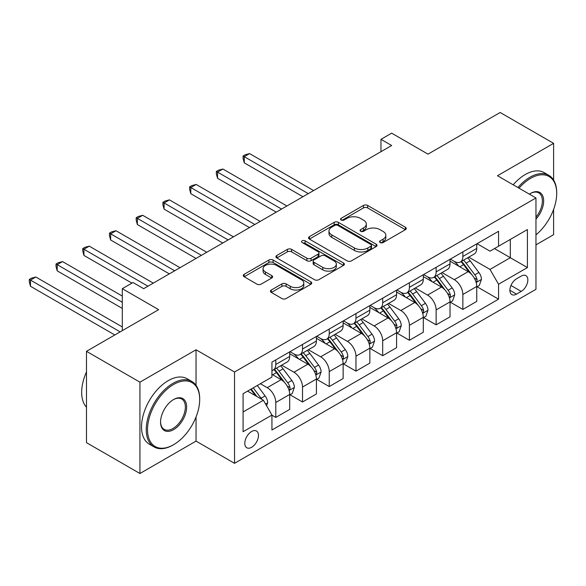 <?xml version="1.0" encoding="UTF-8"?>
<svg xmlns="http://www.w3.org/2000/svg" width="586" height="586" viewBox="0 0 586 586"><rect width="100%" height="100%" fill="white"/><g stroke="black" fill="none" stroke-linecap="round" stroke-linejoin="round"><path stroke-width="0.88" d="M380.175 242.553A2.08 1.201 0 0 0 383.112 242.553L405.409 229.683A2.967 1.714 0 0 0 406.281 228.467A2.967 1.714 0 0 0 405.409 227.258L367.642 205.452A2.967 1.714 0 0 0 363.445 205.452L341.147 218.322A2.08 1.201 0 0 0 340.539 219.171A2.08 1.201 0 0 0 341.147 220.021A2.08 1.201 0 0 0 344.085 220.021L346.971 218.351A9.493 5.479 0 0 1 360.397 218.351L363.547 220.175A9.493 5.479 0 0 1 366.331 224.05A9.493 5.479 0 0 1 363.547 227.925L360.661 229.587A2.08 1.201 0 0 0 360.053 230.437A2.08 1.201 0 0 0 360.661 231.287A2.08 1.201 0 0 0 363.598 231.287L366.484 229.624A9.493 5.479 0 0 1 379.911 229.624L383.061 231.441A9.493 5.479 0 0 1 385.844 235.316A9.493 5.479 0 0 1 383.061 239.191L380.175 240.861A2.08 1.201 0 0 0 379.567 241.703A2.08 1.201 0 0 0 380.175 242.553L380.175 240.861M251.636 447.286A9.676 5.589 120 0 0 257.95 438.76A9.676 5.589 120 0 0 256.47 431.003A9.676 5.589 120 0 0 251.636 431.486A9.676 5.589 120 0 0 245.314 440.013A9.676 5.589 120 0 0 246.794 447.763A9.676 5.589 120 0 0 251.636 447.286M271.318 290.011A2.967 1.714 0 0 0 270.454 291.227A2.967 1.714 0 0 0 271.318 292.436L281.917 298.552A2.967 1.714 0 0 0 286.115 298.552L310.873 284.261A2.967 1.714 0 0 0 311.745 283.045A2.967 1.714 0 0 0 310.873 281.837L273.105 260.03A2.967 1.714 0 0 0 268.908 260.03L244.15 274.329A2.967 1.714 0 0 0 243.278 275.537A2.967 1.714 0 0 0 244.15 276.746L256.946 284.137A2.967 1.714 0 0 0 261.144 284.137L271.743 278.02A2.967 1.714 0 0 0 272.607 276.812A2.967 1.714 0 0 0 271.743 275.596L265.392 271.933A7.94 4.585 0 0 1 263.07 268.696A7.94 4.585 0 0 1 267.97 264.454A7.94 4.585 0 0 1 276.621 265.451L301.482 279.808A7.94 4.585 0 0 1 303.812 283.045A7.94 4.585 0 0 1 298.911 287.286A7.94 4.585 0 0 1 290.26 286.29L286.115 283.895A2.967 1.714 0 0 0 281.917 283.895L271.318 290.011L271.318 292.436M553.602 180.019L553.602 143.343L500.158 112.49L428 154.147L391.66 133.161L380.973 139.336L391.66 145.504L143.673 288.678L132.985 282.511L122.298 288.678L122.298 330.643M196.046 385.339L196.046 349.776L139.929 382.175L86.486 351.322L158.638 309.664L122.298 288.678M196.046 349.776L234.532 371.993L535.963 197.958L535.963 289.301L234.532 463.328L234.532 371.993M553.602 143.343L497.485 175.741L535.963 197.958M347.176 260.88A2.967 1.714 0 0 0 351.373 260.88L376.139 246.581A2.967 1.714 0 0 0 377.003 245.373A2.967 1.714 0 0 0 376.139 244.157L338.364 222.35A2.967 1.714 0 0 0 334.166 222.35L309.408 236.649A2.967 1.714 0 0 0 308.536 237.857A2.967 1.714 0 0 0 309.408 239.073L347.176 260.88M302.999 243A2.08 1.201 0 0 1 305.108 243.293L305.108 240.824L343.506 262.997A2.967 1.714 0 0 1 344.378 264.213A2.967 1.714 0 0 1 343.506 265.421L318.747 279.72A2.967 1.714 0 0 1 314.55 279.72L276.775 257.913L276.775 255.489A2.967 1.714 0 0 0 275.911 256.697A2.967 1.714 0 0 0 276.775 257.913M276.775 255.489L287.374 249.372A2.967 1.714 0 0 1 291.572 249.372L306.888 258.214A2.967 1.714 0 0 0 311.085 258.214L318.117 254.156A2.967 1.714 0 0 0 318.982 252.94A2.967 1.714 0 0 0 318.117 251.731L302.171 242.523A2.08 1.201 0 0 1 301.563 241.674A2.08 1.201 0 0 1 302.845 240.568A2.08 1.201 0 0 1 305.108 240.824M139.929 382.175L139.929 473.51L86.486 442.657L86.486 351.322M535.963 244.867L553.602 234.678L553.602 209.422M521.21 276.094L516.508 278.804A9.369 5.413 120 0 0 510.384 287.067A9.369 5.413 120 0 0 511.82 294.575A9.369 5.413 120 0 0 516.508 294.113L521.21 291.396A9.369 5.413 120 0 0 527.334 283.141A9.369 5.413 120 0 0 525.898 275.625A9.369 5.413 120 0 0 521.21 276.094M477.063 243.688L489.999 251.16L498.554 246.223L498.554 231.287L271.941 362.119L271.941 377.054L243.08 393.719L243.08 431.728L271.941 415.071L271.941 430.007L498.554 299.175L498.554 284.239L489.999 269.428L468.741 257.151M498.554 246.223L527.415 229.558L527.415 267.575L498.554 284.239M139.929 473.51L196.046 441.112L234.532 463.328M380.973 139.336L380.973 151.679M494.489 248.567L510.311 257.701L510.311 239.432L527.415 229.558M489.999 269.428L510.311 257.701L527.415 267.575M243.08 411.98L263.392 400.26L247.57 391.126M271.941 415.196L275.794 417.415L275.794 402.479A12.094 6.981 -120 0 0 267.238 387.668L260.396 383.72M275.794 417.415L289.689 409.394L289.689 394.459A12.094 6.981 -120 0 0 281.134 379.647L271.941 374.337M290.004 394.766L302.515 401.989L302.515 387.053A12.094 6.981 -120 0 0 293.96 372.242L281.683 365.151M302.515 401.989L316.411 393.96L316.411 379.025A12.094 6.981 -120 0 0 307.855 364.214L289.689 353.724M316.733 379.34L329.237 386.555L329.237 371.619A12.094 6.981 -120 0 0 320.681 356.808L308.404 349.725M329.237 386.555L343.132 378.534L343.132 363.598A12.094 6.981 -120 0 0 334.584 348.787L316.411 338.298M343.455 363.906L355.958 371.128L355.958 356.193A12.094 6.981 -120 0 0 347.41 341.382L335.126 334.291M355.958 371.128L369.854 363.108L369.854 348.172A12.094 6.981 -120 0 0 361.306 333.361L343.132 322.871M370.176 348.48L382.68 355.702L382.68 340.766A12.094 6.981 -120 0 0 374.132 325.955L361.855 318.865M382.68 355.702L396.575 347.681L396.575 332.745A12.094 6.981 -120 0 0 388.027 317.934L369.854 307.438M396.898 333.053L409.402 340.276L409.402 325.34A12.094 6.981 -120 0 0 400.853 310.529L388.577 303.438M409.402 340.276L423.297 332.247L423.297 317.312A12.094 6.981 -120 0 0 414.749 302.501L396.575 292.011M423.619 317.627L436.13 324.842L436.13 309.906A12.094 6.981 -120 0 0 427.575 295.095L415.298 288.012M436.13 324.842L450.026 316.821L450.026 301.885A12.094 6.981 -120 0 0 441.47 287.074L423.297 276.585M450.341 302.193L462.852 309.415L462.852 294.48A12.094 6.981 -120 0 0 454.297 279.669L442.02 272.578M462.852 309.415L476.748 301.394L476.748 286.459A12.094 6.981 -120 0 0 468.192 271.648L450.026 261.158M450.341 259.122L454.297 261.4A12.094 6.981 -120 0 0 460.347 262.001A12.094 6.981 -120 0 0 462.852 256.463L462.852 251.899M423.619 274.548L427.575 276.834A12.094 6.981 -120 0 0 433.625 277.427A12.094 6.981 -120 0 0 436.13 271.897L436.13 267.326M396.898 289.975L400.853 292.26A12.094 6.981 -120 0 0 406.896 292.861A12.094 6.981 -120 0 0 409.402 287.323L409.402 282.752M370.176 305.401L374.132 307.687A12.094 6.981 -120 0 0 380.175 308.287A12.094 6.981 -120 0 0 382.68 302.75L382.68 298.186M343.455 320.835L347.41 323.113A12.094 6.981 -120 0 0 353.453 323.714A12.094 6.981 -120 0 0 355.958 318.176L355.958 313.613M316.733 336.261L320.681 338.547A12.094 6.981 -120 0 0 326.732 339.14A12.094 6.981 -120 0 0 329.237 333.61L329.237 329.039M290.004 351.688L293.96 353.973A12.094 6.981 -120 0 0 300.01 354.574A12.094 6.981 -120 0 0 302.515 349.036L302.515 344.465M477.063 286.766L498.554 299.175M460.347 262.001L474.242 253.98A12.094 6.981 -120 0 0 476.748 248.442L476.748 243.879M433.625 277.427L447.521 269.406A12.094 6.981 -120 0 0 450.026 263.868L450.026 259.305M406.896 292.861L420.792 284.833A12.094 6.981 -120 0 0 423.297 279.302L423.297 274.731M380.175 308.287L394.07 300.266A12.094 6.981 -120 0 0 396.575 294.729L396.575 290.158M353.453 323.714L367.349 315.693A12.094 6.981 -120 0 0 369.854 310.155L369.854 305.592M326.732 339.14L340.627 331.119A12.094 6.981 -120 0 0 343.132 325.582L343.132 321.018M300.01 354.574L313.906 346.546A12.094 6.981 -120 0 0 316.411 341.015L316.411 336.445M271.941 370.491A12.094 6.981 -120 0 0 273.288 370L287.184 361.98A12.094 6.981 -120 0 0 289.689 356.442L289.689 351.871M273.288 370A12.094 6.981 -120 0 0 275.794 364.463L275.794 359.899M263.392 400.26L271.941 415.071M196.046 441.112L196.046 416.946M381.01 242.846L383.061 241.659A9.493 5.479 0 0 0 385.844 237.784L385.844 235.316M366.331 224.05L366.331 226.518A9.493 5.479 0 0 1 363.547 230.393L361.489 231.58M405.373 229.705L367.642 207.92A2.967 1.714 0 0 0 363.445 207.92L341.975 220.314M376.095 246.603L338.364 224.819A2.967 1.714 0 0 0 334.166 224.819L309.445 239.095M370.894 246.215A2.08 1.201 0 0 0 371.502 245.373A2.08 1.201 0 0 0 370.894 244.523L337.734 225.383A2.08 1.201 0 0 0 334.796 225.383L331.757 227.141A9.493 5.479 0 0 0 328.973 231.016A9.493 5.479 0 0 0 331.757 234.891L354.42 247.973A9.493 5.479 0 0 0 367.847 247.973L370.894 246.215L370.894 248.684A2.08 1.201 0 0 0 371.502 247.841L371.502 245.373M328.973 231.016L328.973 233.484A9.493 5.479 0 0 0 331.757 237.359L331.757 234.891M370.894 248.684L367.847 250.442A9.493 5.479 0 0 1 354.42 250.442L331.757 237.359M276.819 257.935L287.374 251.841L287.374 249.372M318.982 252.94L318.982 255.408A2.967 1.714 0 0 1 318.117 256.624L311.085 260.682A2.967 1.714 0 0 1 306.888 260.682L291.572 251.841A2.967 1.714 0 0 0 287.374 251.841M305.108 243.293L343.469 265.443M322.783 267.392A7.94 4.585 0 0 0 331.434 268.381A7.94 4.585 0 0 0 336.335 264.147A7.94 4.585 0 0 0 334.013 260.909L325.252 255.848A2.967 1.714 0 0 0 321.055 255.848L314.023 259.906A2.967 1.714 0 0 0 313.151 261.122A2.967 1.714 0 0 0 314.023 262.33L322.783 267.392L322.783 269.86A7.94 4.585 0 0 0 331.434 270.849A7.94 4.585 0 0 0 336.335 266.615L336.335 264.147M313.151 261.122L313.151 263.59A2.967 1.714 0 0 0 314.023 264.799L314.023 262.33M322.783 269.86L314.023 264.799M303.812 283.045L303.812 285.514A7.94 4.585 0 0 1 298.911 289.755A7.94 4.585 0 0 1 290.26 288.759L286.115 286.364A2.967 1.714 0 0 0 281.917 286.364L271.362 292.458M263.07 268.696L263.07 271.164A7.94 4.585 0 0 0 265.392 274.402L265.392 271.933M271.699 278.042L265.392 274.402M310.836 284.283L273.105 262.499A2.967 1.714 0 0 0 268.908 262.499L244.186 276.775M476.748 286.95L479.311 285.47L481.45 279.302A8.014 4.622 -120 0 0 478.894 272.475L470.155 260.814A23.125 13.353 -120 0 0 467.635 257.796M458.948 266.308A23.125 13.353 -120 0 0 454.209 261.349M476.015 282.042L476.945 281.038L477.121 279.639A8.014 4.622 -120 0 0 474.828 274.819L466.097 263.165A23.125 13.353 -120 0 0 463.57 260.14M461.416 261.385A19.199 11.083 60 0 1 464.566 264.967L471.964 274.834M313.627 190.56L249.599 153.591L244.259 156.674L244.259 162.849L302.94 196.728M461.006 261.62A23.125 13.353 60 0 1 463.526 264.645L469.335 272.395M244.259 162.849L243.08 158.469L243.08 156.001L308.287 193.644M243.08 156.001L245.219 154.763L249.599 153.591M450.026 302.383L452.59 300.896L454.729 294.729A8.014 4.622 -120 0 0 452.165 287.902L443.434 276.248A23.125 13.353 -120 0 0 440.906 273.223M432.219 281.734A23.125 13.353 -120 0 0 427.487 276.782M449.294 297.476L450.224 296.465L450.4 295.073A8.014 4.622 -120 0 0 448.107 290.253L439.368 278.592A23.125 13.353 -120 0 0 436.848 275.567M434.695 276.812A19.199 11.083 60 0 1 437.845 280.394L445.235 290.26M286.906 205.986L222.878 169.017L217.538 172.108L217.538 178.276L276.218 212.154M434.285 277.046A23.125 13.353 60 0 1 436.804 280.071L442.613 287.821M217.538 178.276L216.359 173.896L216.359 171.427L281.558 209.07M216.359 171.427L218.497 170.189L222.878 169.017M423.297 317.81L425.868 316.33L428 310.155A8.014 4.622 -120 0 0 425.443 303.336L416.712 291.674A23.125 13.353 -120 0 0 414.185 288.649M405.497 297.161A23.125 13.353 -120 0 0 400.765 292.209M422.572 312.902L423.502 311.899L423.678 310.499A8.014 4.622 -120 0 0 421.385 305.68L412.647 294.018A23.125 13.353 -120 0 0 410.127 290.993M407.973 292.238A19.199 11.083 60 0 1 411.123 295.82L418.514 305.687M260.184 221.413L196.156 184.451L190.809 187.535L190.809 193.702L249.497 227.588M407.563 292.48A23.125 13.353 60 0 1 410.083 295.498L415.892 303.255M190.809 193.702L189.637 189.322L189.637 186.853L254.837 224.497M189.637 186.853L191.776 185.623L196.156 184.451M396.575 333.236L399.139 331.757L401.278 325.582A8.014 4.622 -120 0 0 398.722 318.762L389.99 307.101A23.125 13.353 -120 0 0 387.463 304.083M378.776 312.594A23.125 13.353 -120 0 0 374.044 307.635M395.85 328.328L396.781 327.325L396.956 325.926A8.014 4.622 -120 0 0 394.664 321.106L385.925 309.445A23.125 13.353 -120 0 0 383.405 306.427M381.252 307.665A19.199 11.083 60 0 1 384.401 311.247L391.792 321.121M233.462 236.839L169.435 199.877L164.087 202.961L164.087 209.136L222.775 243.014M380.834 307.906A23.125 13.353 60 0 1 383.361 310.924L389.17 318.681M164.087 209.136L162.915 204.748L162.915 202.28L228.115 239.93M162.915 202.28L165.054 201.049L169.435 199.877M369.854 348.663L372.418 347.183L374.557 341.015A8.014 4.622 -120 0 0 372 334.188L363.269 322.527A23.125 13.353 -120 0 0 360.742 319.509M352.054 328.021A23.125 13.353 -120 0 0 347.322 323.062M369.121 343.755L370.059 342.751L370.235 341.352A8.014 4.622 -120 0 0 367.935 336.532L359.203 324.878A23.125 13.353 -120 0 0 356.676 321.853M354.53 323.098A19.199 11.083 60 0 1 357.68 326.68L365.071 336.547M206.741 252.266L142.713 215.304L137.366 218.388L137.366 224.563L196.046 258.441M354.112 323.333A23.125 13.353 60 0 1 356.64 326.358L362.448 334.108M137.366 224.563L136.194 220.182L136.194 217.714L201.394 255.357M136.194 217.714L138.325 216.476L142.713 215.304M535.963 234.847A36.881 21.294 120 0 0 556.7 193.395A36.881 21.294 120 0 0 530.616 178.334A36.881 21.294 120 0 0 519.02 188.179M517.899 187.535A37.79 21.821 -60 0 1 529.978 177.228A37.79 21.821 -60 0 1 548.87 175.353A37.79 21.821 -60 0 1 556.7 192.655L556.7 193.395M529.392 194.171A18.444 10.651 -60 0 1 530.616 193.395L530.616 193.395A18.444 10.651 -60 0 1 543.369 197.936A18.444 10.651 -60 0 1 535.963 219.105M513.197 184.817A37.79 21.821 -60 0 1 525.276 174.511A37.79 21.821 -60 0 1 544.167 172.636L548.87 175.353M535.963 217.164A17.536 10.123 120 0 0 538.746 192.897A17.536 10.123 120 0 0 530.293 193.585M172.958 445.06A37.79 21.821 -60 0 0 172.965 445.06L173.603 444.693A36.881 21.294 120 0 0 199.687 399.52A36.881 21.294 120 0 0 173.603 384.46A36.881 21.294 120 0 0 147.518 429.633A36.881 21.294 120 0 0 173.603 444.693L172.958 445.06A37.79 21.821 -60 0 1 154.067 446.935A37.79 21.821 -60 0 1 148.273 416.653A37.79 21.821 -60 0 1 172.958 383.347A37.79 21.821 -60 0 1 191.856 381.479A37.79 21.821 -60 0 1 199.687 398.773L199.687 399.52M173.603 429.633A18.444 10.651 -60 0 1 160.564 422.103A18.444 10.651 -60 0 1 173.603 399.513L173.603 399.513A18.444 10.651 -60 0 1 186.641 407.043A18.444 10.651 -60 0 1 173.603 429.633M160.564 421.73A17.536 10.123 120 0 0 164.197 429.392A17.536 10.123 120 0 0 172.958 428.52A17.536 10.123 120 0 0 184.414 413.071A17.536 10.123 120 0 0 181.726 399.015A17.536 10.123 120 0 0 173.28 399.711M154.067 446.935L149.364 444.217A37.79 21.821 -60 0 1 143.57 413.936A37.79 21.821 -60 0 1 168.255 380.629A37.79 21.821 -60 0 1 187.154 378.761L191.856 381.479M86.486 407.241A37.79 21.821 -60 0 1 86.486 371.92M343.132 364.096L345.696 362.609L347.835 356.442A8.014 4.622 -120 0 0 345.279 349.615L336.54 337.961A23.125 13.353 -120 0 0 334.02 334.936M325.333 343.447A23.125 13.353 -120 0 0 320.593 338.496M342.4 359.189L343.33 358.178L343.506 356.779A8.014 4.622 -120 0 0 341.213 351.966L332.482 340.305A23.125 13.353 -120 0 0 329.955 337.28M327.801 338.525A19.199 11.083 60 0 1 330.958 342.107L338.349 351.974M180.012 267.699L115.991 230.73L110.644 233.821L110.644 239.989L169.325 273.867M327.391 338.759A23.125 13.353 60 0 1 329.918 341.785L335.719 349.534M110.644 239.989L109.465 235.609L109.465 233.14L174.672 270.783M109.465 233.14L111.604 231.902L115.991 230.73M316.411 379.523L318.974 378.043L321.113 371.868A8.014 4.622 -120 0 0 318.557 365.049L309.818 353.387A23.125 13.353 -120 0 0 307.298 350.362M298.611 358.874A23.125 13.353 -120 0 0 293.872 353.922M315.678 374.615L316.608 373.612L316.784 372.213A8.014 4.622 -120 0 0 314.492 367.393L305.76 355.731A23.125 13.353 -120 0 0 303.233 352.706M301.079 353.951A19.199 11.083 60 0 1 304.237 357.533L311.627 367.4M153.29 283.126L89.262 246.157L83.923 249.248L83.923 255.415L131.916 283.126M300.669 354.193A23.125 13.353 60 0 1 303.189 357.211L308.998 364.968M83.923 255.415L82.743 251.035L82.743 248.567L147.95 286.21M82.743 248.567L84.882 247.336L89.262 246.157M289.689 394.949L292.253 393.47L294.392 387.295A8.014 4.622 -120 0 0 291.835 380.475L283.097 368.814A23.125 13.353 -120 0 0 280.577 365.789M288.957 390.042L289.887 389.038L290.063 387.639A8.014 4.622 -120 0 0 287.77 382.819L279.039 371.158A23.125 13.353 -120 0 0 276.511 368.14M274.358 369.378A19.199 11.083 60 0 1 277.508 372.96L284.906 382.834M122.298 296.084L62.541 261.59L57.201 264.674L57.201 270.849L122.298 308.426M273.948 369.62A23.125 13.353 60 0 1 276.467 372.637L282.276 380.395M57.201 270.849L56.022 266.462L56.022 263.993L122.298 302.259M56.022 263.993L58.161 262.762L62.541 261.59M266.601 405.812L267.663 402.728A8.014 4.622 -120 0 0 265.106 395.902L257.313 385.5M122.298 326.944L35.819 277.017L30.479 280.101L30.479 286.276L114.812 334.965M261.774 399.322A8.014 4.622 -120 0 0 261.048 398.246L253.255 387.844M251.248 389.001L256.844 396.48M250.691 389.324L255.437 395.667M30.479 286.276L29.3 281.895L29.3 279.427L120.159 331.881M29.3 279.427L31.439 278.189L35.819 277.017M267.238 387.668L281.134 379.647M293.96 372.242L307.855 364.214M320.681 356.808L334.584 348.787M347.41 341.382L361.306 333.361M374.132 325.955L388.027 317.934M400.853 310.529L414.749 302.501M427.575 295.095L441.47 287.074M454.297 279.669L468.192 271.648M462.852 256.463L476.748 248.442M462.852 294.48L476.748 286.459M436.13 309.906L450.026 301.885M436.13 271.897L450.026 263.868M409.402 325.34L423.297 317.312M409.402 287.323L423.297 279.302M382.68 340.766L396.575 332.745M382.68 302.75L396.575 294.729M355.958 356.193L369.854 348.172M355.958 318.176L369.854 310.155M329.237 371.619L343.132 363.598M329.237 333.61L343.132 325.582M302.515 387.053L316.411 379.025M302.515 349.036L316.411 341.015M275.794 402.479L289.689 394.459M275.794 364.463L289.689 356.442M510.963 285.477L521.21 291.396M509.879 290.282L516.508 294.113M383.061 241.659L383.061 239.191M360.661 231.287L360.661 229.587M363.547 230.393L363.547 227.925M341.147 220.021L341.147 218.322M363.445 207.92L363.445 205.452M367.642 207.92L367.642 205.452M405.409 229.683L405.409 227.258M309.408 239.073L309.408 236.649M334.166 224.819L334.166 222.35M338.364 224.819L338.364 222.35M376.139 246.581L376.139 244.157M354.42 250.442L354.42 247.973M367.847 250.442L367.847 247.973M291.572 251.841L291.572 249.372M306.888 260.682L306.888 258.214M311.085 260.682L311.085 258.214M318.117 256.624L318.117 254.156M343.506 265.421L343.506 262.997M281.917 286.364L281.917 283.895M286.115 286.364L286.115 283.895M290.26 288.759L290.26 286.29M271.743 278.02L271.743 275.596M244.15 276.746L244.15 274.329M268.908 262.499L268.908 260.03M273.105 262.499L273.105 260.03M310.873 284.261L310.873 281.837M476.147 282.481L481.392 279.456M466.097 263.165L470.155 260.814M459.798 266.798L463.526 264.645M474.828 274.819L478.894 272.475M474.191 277.947L477.121 279.639M449.425 297.915L454.67 294.883M439.368 278.592L443.434 276.248M433.076 282.225L436.804 280.071M448.107 290.253L452.165 287.902M447.47 293.381L450.4 295.073M422.704 313.342L427.948 310.309M412.647 294.018L416.712 291.674M406.347 297.651L410.083 295.498M421.385 305.68L425.443 303.336M420.748 308.807L423.678 310.499M395.982 328.768L401.227 325.735M385.925 309.445L389.99 307.101M379.625 313.085L383.361 310.924M394.664 321.106L398.722 318.762M394.026 324.234L396.956 325.926M369.253 344.194L374.505 341.169M359.203 324.878L363.269 322.527M352.904 328.512L356.64 326.358M367.935 336.532L372 334.188M367.305 339.66L370.235 341.352M342.532 359.628L347.784 356.596M332.482 340.305L336.54 337.961M326.182 343.938L329.918 341.785M341.213 351.966L345.279 349.615M340.583 355.094L343.506 356.779M315.81 375.055L321.062 372.022M305.76 355.731L309.818 353.387M299.461 359.365L303.189 357.211M314.492 367.393L318.557 365.049M313.862 370.52L316.784 372.213M289.088 390.481L294.333 387.449M279.039 371.158L283.097 368.814M272.739 374.798L276.467 372.637M287.77 382.819L291.835 380.475M287.133 385.947L290.063 387.639M265.583 404.054L267.612 402.882M261.048 398.246L265.106 395.902"/></g></svg>

